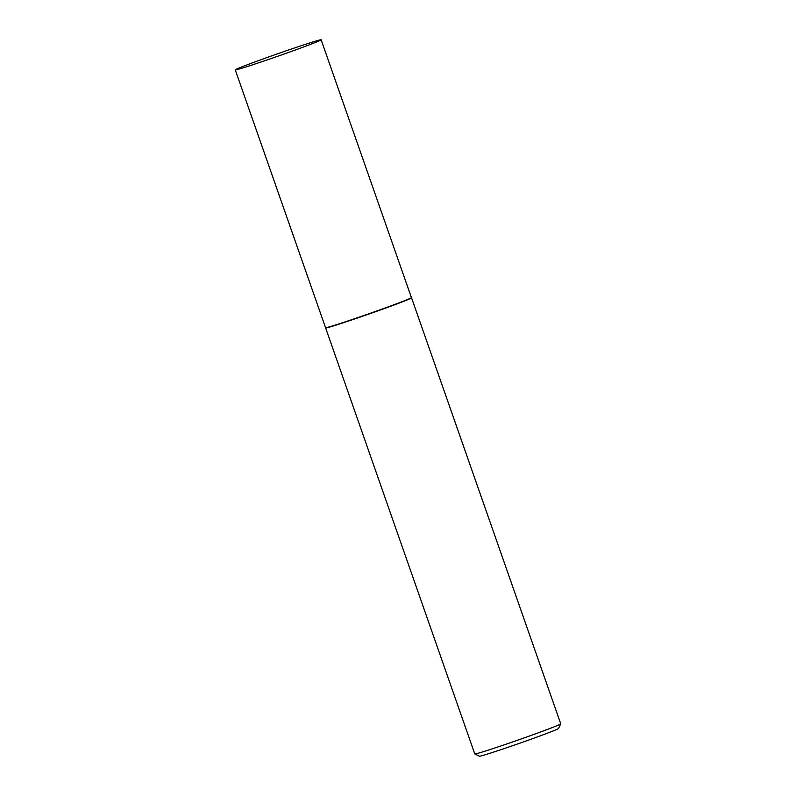 <?xml version="1.0" encoding="UTF-8"?>
<svg xmlns="http://www.w3.org/2000/svg" width="796" height="796" viewBox="0 0 796 796"><rect width="100%" height="100%" fill="white"/><g stroke="black" fill="none" stroke-linecap="round" stroke-linejoin="round"><path stroke-width="1.19" d="M474.794 753.971A45.541 1.194 -19.3 0 0 482.724 751.882A45.541 1.194 -19.3 0 0 530.484 735.643A45.541 1.194 -19.3 0 0 560.732 723.872L558.503 728.509A41.899 1.095 160.7 0 1 530.673 739.345A41.899 1.095 160.7 0 1 486.734 754.28A41.899 1.095 160.7 0 1 479.441 756.2L474.794 753.971A45.541 1.194 -19.3 0 1 474.774 753.941L325.544 327.683A45.501 1.194 -19.3 0 0 333.494 325.624A45.501 1.194 -19.3 0 0 381.742 309.206A45.501 1.194 -19.3 0 0 411.423 297.614A45.501 1.194 -19.3 0 0 411.423 297.605L321.146 39.8A45.501 1.194 -19.3 0 0 313.196 41.86A45.501 1.194 -19.3 0 0 264.949 58.277A45.501 1.194 -19.3 0 0 235.258 69.879A45.501 1.194 -19.3 0 0 243.208 67.809A45.501 1.194 -19.3 0 0 291.455 51.402A45.501 1.194 -19.3 0 0 321.146 39.8M325.584 327.942A45.541 1.194 -19.3 0 0 333.544 325.882A45.541 1.194 -19.3 0 0 381.841 309.455A45.541 1.194 -19.3 0 0 411.552 297.833L411.423 297.605M560.732 723.872A45.541 1.194 -19.3 0 0 560.742 723.843L411.552 297.833M325.544 327.683L235.258 69.879"/></g></svg>
